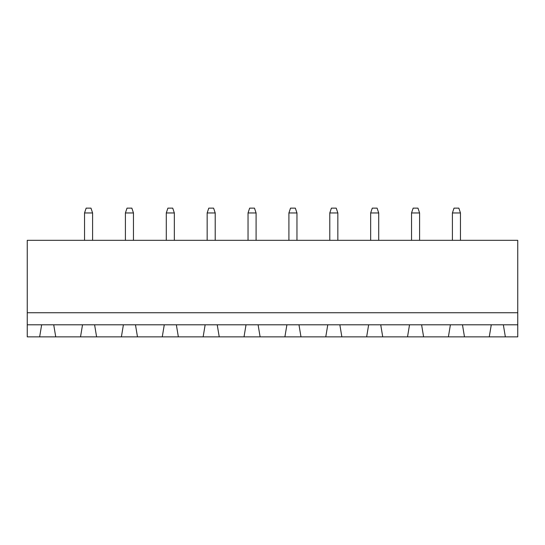 <?xml version="1.0" encoding="UTF-8"?>
<svg xmlns="http://www.w3.org/2000/svg" width="545" height="545" viewBox="0 0 545 545"><rect width="100%" height="100%" fill="white"/><g stroke="black" fill="none" stroke-linecap="round" stroke-linejoin="round"><path stroke-width="0.82" d="M517.75 312.735L517.75 240.318L27.25 240.318L27.25 312.735L517.75 312.735L517.75 336.871L505.358 336.871L503.348 324.8L517.75 324.8M27.25 324.8L41.652 324.8L39.642 336.871L27.25 336.871L27.25 312.735M41.652 324.8L503.348 324.8M256.089 212.959L254.474 208.129L249.651 208.129L248.036 212.959L256.089 212.959L256.089 240.318M248.036 212.959L248.036 240.318M288.911 212.959L296.964 212.959L295.349 208.129L290.526 208.129L288.911 212.959L288.911 240.318M296.964 212.959L296.964 240.318M378.714 212.959L377.099 208.129L372.276 208.129L370.661 212.959L378.714 212.959L378.714 240.318M370.661 212.959L370.661 240.318M337.839 212.959L336.224 208.129L331.401 208.129L329.786 212.959L337.839 212.959L337.839 240.318M329.786 212.959L329.786 240.318M419.589 212.959L417.974 208.129L413.151 208.129L411.536 212.959L419.589 212.959L419.589 240.318M411.536 212.959L411.536 240.318M166.286 212.959L174.339 212.959L172.724 208.129L167.901 208.129L166.286 212.959L166.286 240.318M174.339 212.959L174.339 240.318M207.161 212.959L215.214 212.959L213.599 208.129L208.776 208.129L207.161 212.959L207.161 240.318M215.214 212.959L215.214 240.318M84.536 212.959L92.589 212.959L90.974 208.129L86.151 208.129L84.536 212.959L84.536 240.318M92.589 212.959L92.589 240.318M125.411 212.959L133.464 212.959L131.849 208.129L127.026 208.129L125.411 212.959L125.411 240.318M133.464 212.959L133.464 240.318M452.411 212.959L460.464 212.959L458.849 208.129L454.026 208.129L452.411 212.959L452.411 240.318M460.464 212.959L460.464 240.318M39.642 336.871L505.358 336.871M55.733 336.871L53.723 324.8M82.527 324.8L80.517 336.871M96.608 336.871L94.598 324.8M123.402 324.8L121.392 336.871M464.483 336.871L462.473 324.8M491.277 324.8L489.267 336.871M137.483 336.871L135.473 324.8M164.277 324.8L162.267 336.871M423.608 336.871L421.598 324.8M450.402 324.8L448.392 336.871M178.358 336.871L176.348 324.8M205.152 324.8L203.142 336.871M382.733 336.871L380.723 324.8M409.527 324.8L407.517 336.871M219.233 336.871L217.223 324.8M246.027 324.8L244.017 336.871M341.858 336.871L339.848 324.8M368.652 324.8L366.642 336.871M260.108 336.871L258.098 324.8M286.902 324.8L284.892 336.871M300.983 336.871L298.973 324.8M327.777 324.8L325.767 336.871"/></g></svg>
